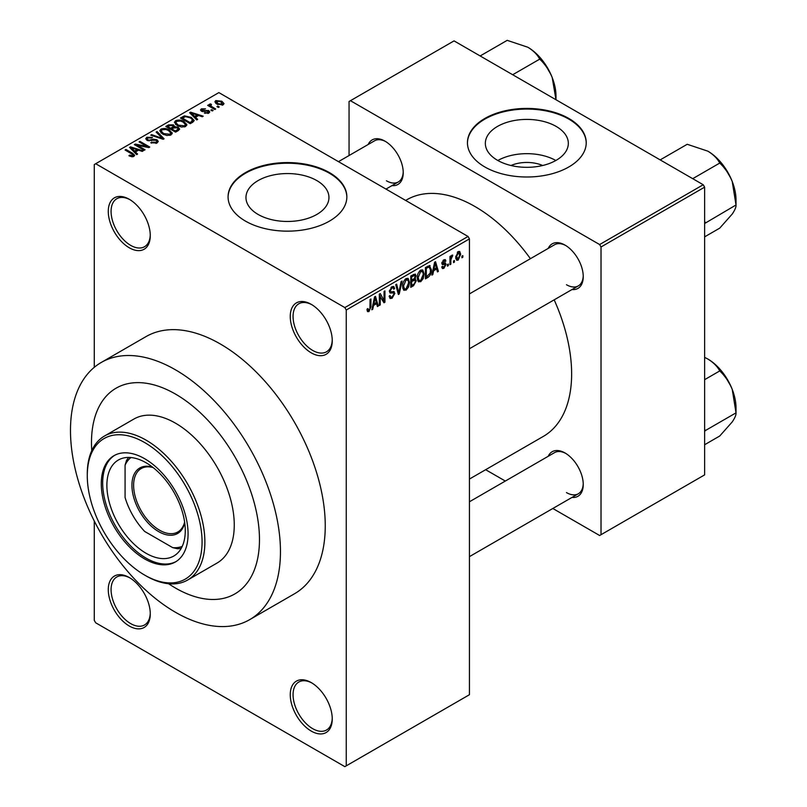 <?xml version="1.0" encoding="UTF-8"?>
<svg xmlns="http://www.w3.org/2000/svg" width="807" height="807" viewBox="0 0 807 807"><rect width="100%" height="100%" fill="white"/><g stroke="black" fill="none" stroke-linecap="round" stroke-linejoin="round"><path stroke-width="1.21" d="M311.26 352.851A29.698 17.149 60 0 1 290.258 316.475A29.698 17.149 60 0 1 311.26 304.35L311.26 304.35A29.698 17.149 60 0 1 332.252 340.725A29.698 17.149 60 0 1 311.26 352.851M311.966 304.784A27.72 15.999 -120 0 0 298.802 303.785A27.72 15.999 -120 0 0 294.555 325.998A27.72 15.999 -120 0 0 312.662 350.42A27.72 15.999 -120 0 0 326.512 351.791A27.72 15.999 -120 0 0 332.242 339.898M311.26 731.092A29.698 17.149 60 0 1 290.258 694.716A29.698 17.149 60 0 1 311.26 682.601L311.26 682.601A29.698 17.149 60 0 1 332.252 718.966A29.698 17.149 60 0 1 311.26 731.092M311.966 683.025A27.72 15.999 -120 0 0 298.802 682.036A27.72 15.999 -120 0 0 294.555 704.239A27.72 15.999 -120 0 0 312.662 728.66A27.72 15.999 -120 0 0 326.512 730.032A27.72 15.999 -120 0 0 332.242 718.139M129.281 626.02A29.698 17.149 60 0 1 108.279 589.655A29.698 17.149 60 0 1 129.281 577.53L129.281 577.53A29.698 17.149 60 0 1 150.273 613.895A29.698 17.149 60 0 1 129.281 626.02M129.988 577.953A27.72 15.999 -120 0 0 116.823 576.965A27.72 15.999 -120 0 0 112.566 599.177A27.72 15.999 -120 0 0 130.673 623.599A27.72 15.999 -120 0 0 144.534 624.971A27.72 15.999 -120 0 0 150.263 613.068M129.281 247.779A29.698 17.149 60 0 1 108.279 211.414A29.698 17.149 60 0 1 129.281 199.289L129.281 199.289A29.698 17.149 60 0 1 150.273 235.654A29.698 17.149 60 0 1 129.281 247.779M129.988 199.712A27.72 15.999 -120 0 0 116.823 198.724A27.72 15.999 -120 0 0 112.566 220.936A27.72 15.999 -120 0 0 130.673 245.358A27.72 15.999 -120 0 0 144.534 246.73A27.72 15.999 -120 0 0 150.263 234.827M511.013 165.506A26.288 15.182 180 0 1 542.657 165.506M556.174 126.427A41.49 23.958 0 0 0 510.952 121.232A41.49 23.958 0 0 0 485.34 143.364A41.49 23.958 0 0 0 497.495 160.3A41.49 23.958 0 0 0 542.718 165.496A41.49 23.958 0 0 0 568.33 143.364A41.49 23.958 0 0 0 556.174 126.427M555.841 160.492A41.49 23.958 0 0 0 497.838 160.492M568.834 118.468A59.395 34.287 0 0 0 504.113 111.033A59.395 34.287 0 0 0 467.445 142.718A59.395 34.287 0 0 0 484.836 166.958A59.395 34.287 0 0 0 549.567 174.393A59.395 34.287 0 0 0 586.225 142.718A59.395 34.287 0 0 0 568.834 118.468M586.225 143.041A59.395 34.287 0 0 0 568.834 119.113A59.395 34.287 0 0 0 504.365 111.618A59.395 34.287 0 0 0 467.445 143.041M258.119 214.45A41.49 23.958 180 0 1 245.964 197.513A41.49 23.958 180 0 1 271.586 175.381A41.49 23.958 180 0 1 316.798 180.566A41.49 23.958 180 0 1 328.953 197.513A41.49 23.958 180 0 1 303.341 219.645A41.49 23.958 180 0 1 258.119 214.45M329.458 172.617A59.395 34.287 0 0 0 264.736 165.183A59.395 34.287 0 0 0 228.068 196.868A59.395 34.287 0 0 0 245.469 221.108A59.395 34.287 0 0 0 310.191 228.542A59.395 34.287 0 0 0 346.849 196.868A59.395 34.287 0 0 0 329.458 172.617M346.849 197.19A59.395 34.287 0 0 0 329.458 173.263A59.395 34.287 0 0 0 264.989 165.768A59.395 34.287 0 0 0 228.068 197.19M548.225 248.415A25.733 14.859 60 0 1 565.051 245.116L565.051 245.116A25.733 14.859 60 0 1 583.249 276.64A25.733 14.859 60 0 1 571.981 289.562M565.768 245.54A23.756 13.719 -120 0 0 554.57 244.743L469.442 293.899M368.204 144.473A25.733 14.859 60 0 1 385.03 141.185L385.03 141.185A25.733 14.859 60 0 1 403.228 172.698A25.733 14.859 60 0 1 391.96 185.62M385.746 141.608A23.756 13.719 -120 0 0 374.549 140.811L338.456 161.652M548.225 456.288A25.733 14.859 60 0 1 565.051 452.989L565.051 452.989A25.733 14.859 60 0 1 583.249 484.503A25.733 14.859 60 0 1 571.981 497.435M565.768 453.413A23.756 13.719 -120 0 0 554.57 452.616L469.442 501.772M175.472 612.281A148.478 85.724 -120 0 0 249.706 619.635A148.478 85.724 -120 0 0 272.473 500.663A148.478 85.724 -120 0 0 175.472 369.818A148.478 85.724 -120 0 0 101.238 362.464A148.478 85.724 -120 0 0 78.471 481.446A148.478 85.724 -120 0 0 175.472 612.281M249.706 619.635L294.505 593.77A148.478 85.724 -120 0 0 317.262 474.798A148.478 85.724 -120 0 0 220.271 343.953A148.478 85.724 -120 0 0 146.027 336.6L101.238 362.464M469.442 479.055L543.343 436.395A136.595 78.864 -120 0 0 554.177 299.841M530.421 258.694A136.595 78.864 -120 0 0 475.041 206.562A136.595 78.864 -120 0 0 406.738 199.803L405.639 200.439M175.472 394.068A118.78 68.575 -120 0 0 116.087 388.187A118.78 68.575 -120 0 0 91.766 450.669A118.78 68.575 -120 0 1 116.087 388.187A118.78 68.575 -120 0 1 175.472 394.068A118.78 68.575 -120 0 1 253.075 498.736A118.78 68.575 -120 0 1 234.867 593.922A118.78 68.575 -120 0 0 253.075 498.736A118.78 68.575 -120 0 0 175.472 394.068M168.592 583.733A118.78 68.575 -120 0 0 175.472 588.041A118.78 68.575 -120 0 0 234.867 593.922L234.867 593.922A118.78 68.575 -120 0 1 175.472 588.041A118.78 68.575 -120 0 1 168.592 583.733M454.422 260.49L454.422 262.104L453.534 262.618L453.534 261.004L454.422 260.49M450.861 259.894L450.861 264.161L449.973 264.676L449.973 256.455L450.861 255.94L450.861 257.251L451.92 255.173L452.767 255.123L450.861 259.894L449.973 259.38M448.319 264.02L448.319 265.634L447.421 266.149L447.421 264.535L448.319 264.02M446.029 264.444L443.87 268.348L442.428 268.56L441.701 266.956L442.589 266.3L443.931 267.137L445.131 265.17L444.909 264.555L442.347 264.635L441.822 263.354L443.83 259.844L445.323 259.632L445.898 261.004L445.01 261.67L443.87 261.004L442.72 262.668L445.514 262.991L446.029 264.444L443.729 263.122M442.044 266.703L443.931 267.137M445.01 261.67L442.993 260.5M441.984 262.245L443.003 263.183M433.601 270.748L432.834 274.572L431.896 275.116L434.61 262.235L435.548 261.69L438.393 271.364L437.455 271.909L436.688 268.973L433.601 270.748L432.905 270.345M420.699 281.724L418.147 281.431L417.269 278.052C417.068 274.955 418.218 272.312 420.709 270.113L422.747 269.931L424.139 273.946L423.251 278.526L420.699 281.724L417.441 279.837M418.702 281.915L418.147 281.431M406.062 290.177L403.51 289.874L402.632 286.505C402.441 283.408 403.581 280.755 406.072 278.566L408.11 278.385L409.502 282.4L408.614 286.969L406.062 290.177L402.804 288.291M404.065 290.369L403.51 289.874M368.92 311.613L367.528 311.623L366.993 309.202L367.891 308.546L368.97 310.271L369.929 308.859L370.05 299.508L370.948 298.993L370.948 306.67L368.92 311.613L367.104 310.564M367.003 309.565L368.97 310.271M344.851 307.588L468.04 236.461L469.442 238.892L469.442 694.716L346.253 765.843L346.253 310.009L344.851 307.588L95.68 163.73L94.278 164.537L94.278 367.316M469.442 238.892L346.253 310.009M373.54 305.429L372.763 309.252L371.835 309.787L374.549 296.915L375.477 296.371L378.322 306.045L377.394 306.579L376.617 303.644L373.54 305.429L372.834 305.026M380.228 295.887L380.228 304.945L379.34 305.46L379.34 294.141L380.289 293.597L384.051 300.497L384.051 291.428L384.939 290.913L384.939 302.222L383.981 302.776L379.34 295.372M393.513 291.448L394.865 293.355L392.091 298.247L390.074 298.509L389.145 296.129L390.033 295.463L390.669 297.047L392.172 296.875L393.977 293.889L393.574 292.891L390.104 293.042L389.398 291.287L391.93 286.727L393.786 286.475L394.613 288.553L393.725 289.219L393.191 287.837L391.96 288.028L390.285 290.813L390.628 291.852L389.398 291.135L390.568 291.801L394.189 291.599M402.037 281.038L399.243 293.97L398.365 294.474L395.723 284.679L396.651 284.145L398.749 292.931L401.099 281.582L402.037 281.038M414.425 278.405L416.251 280.826L413.537 285.718L410.773 287.312L410.773 275.994L415.262 274.067L415.988 275.823L415.03 278.758L415.544 278.869M429.314 265.503L431.392 269.689C431.624 272.766 430.504 275.328 428.023 277.356L425.41 278.859L425.41 267.541L430.131 265.644M460.666 254.306L458.184 260.086L456.681 260.237L455.703 257.262L458.184 251.562L459.697 251.431L460.666 254.306L459.677 253.741M462.825 255.637L462.825 257.262L461.937 257.776L461.937 256.152L462.825 255.637M94.278 521.04L94.278 620.371L95.68 622.792L344.851 766.65L346.253 765.843M219.252 106.938L218.354 107.452L216.962 106.635L217.85 106.121L219.252 106.938M213.139 110.458L212.251 110.973L210.849 110.166L211.737 109.651L213.139 110.458M197.654 119.396L196.726 119.94L189.635 112.718L190.573 112.173L203.213 116.188L202.285 116.733L198.583 115.482L195.506 117.267L197.654 119.396M186.71 125.438L186.71 124.137L185.65 126.477L181.555 127.062L177.318 125.63L174.413 122.351L175.603 120.667C178.69 119.628 181.504 119.94 184.077 121.595L186.841 124.813M172.073 133.881L172.073 132.59L171.023 134.93L166.928 135.515L162.681 134.083L159.786 130.795L160.966 129.12C164.053 128.081 166.878 128.394 169.44 130.048L172.204 133.266M157.042 142.99L150.788 142.789L151.545 142.203L155.983 142.284L156.84 141.235L156.104 140.277L146.975 140.297L145.724 138.703L146.834 137.281L152.442 137.422L151.676 138.017L148.004 137.926L147.197 138.885L147.903 139.803L149.184 140.216L153.29 139.187L156.982 139.752L158.273 141.447L157.042 142.99M137.594 154.076L136.655 154.621L129.574 147.399L130.502 146.854L143.152 150.869L142.214 151.403L138.522 150.163L135.435 151.948L137.594 154.076M468.04 236.461L218.868 92.603L95.68 163.73M131.793 156.78L128.898 155.721L129.655 155.136L132.772 155.68L132.994 154.702L125.075 149.991L125.973 149.477L132.62 153.31L134.668 155.337L133.881 156.366L131.793 156.78M132.772 156.76L132.994 154.702M145.058 149.769L144.171 150.284L134.365 144.624L135.314 144.08L146.935 146.44L139.076 141.911L139.964 141.396L149.769 147.045L148.811 147.6L137.21 145.24L145.058 149.769M164.063 138.794L163.196 139.298L150.748 135.162L151.676 134.628L162.429 138.421L156.124 132.066L157.062 131.521L164.063 138.794M178.357 130.542L175.603 132.136L165.798 126.477L168.572 124.883L173.485 124.883L174.574 126.628L178.196 127.314L179.658 129.08L178.357 130.542M174.615 126.336L174.574 127.526M192.843 122.18L190.23 123.683L180.435 118.024L184.521 115.875L191.259 117.368L194.205 120.556L192.843 122.18M208.821 113.101L204.363 113.03L207.863 112.476L207.964 111.144L201.427 111.195L200.489 109.984L201.407 108.864L205.503 108.844L202.456 109.429L202.174 110.599L208.68 110.529L209.77 111.901L208.821 113.101M207.863 113.494L207.964 111.144M202.456 109.429L202.174 111.517M215.691 108.995L214.793 109.51L207.671 105.394L208.559 104.88L209.699 105.535L209.497 104.194L210.728 103.921L211.484 104.658L210.708 105.919L215.691 108.995M209.205 104.617L209.497 105.263M210.728 103.921L210.708 107.139M223.136 104.839L216.962 104.143L214.864 101.823L215.751 100.582L221.844 101.238L224.023 103.599L223.136 104.839M703.22 184.742L704.622 187.163L601.023 246.972L599.631 244.551L703.22 184.742L454.048 40.885L349.058 101.5L349.058 155.529M601.023 246.972L601.023 534.698L599.631 535.505L552.835 508.491M505.323 481.053L485.653 469.704M601.023 534.698L704.622 474.889L704.622 187.163M599.631 244.551L350.45 100.693M566.453 284.72A23.756 13.719 -120 0 0 578.326 285.89A23.756 13.719 -120 0 0 583.239 275.802M386.432 180.778A23.756 13.719 -120 0 0 398.305 181.958A23.756 13.719 -120 0 0 403.218 171.871M566.453 492.593A23.756 13.719 -120 0 0 578.326 493.763A23.756 13.719 -120 0 0 583.239 483.675M129.655 156.124L129.655 155.136M125.973 150.505L125.973 149.477M130.502 148.347L130.502 146.854M135.435 153.37L135.435 151.948M132.57 148.982L134.587 151.111L137.069 149.678L131.127 147.671L132.57 148.982L132.57 150.455M134.587 152.513L134.587 151.111M131.127 148.982L131.127 147.671M137.069 151L137.069 149.678M135.314 145.169L135.314 144.08M146.935 147.217L146.935 146.44M139.964 142.425L139.964 141.396M137.21 146.269L137.21 145.24M151.545 143.162L151.545 142.203M155.983 143.464L155.983 142.284M146.834 140.206L146.834 137.281M147.903 140.711L147.903 139.803M149.184 140.953L149.184 140.216M153.29 140.115L153.29 139.187M156.982 143.031L156.982 139.752M151.676 135.475L151.676 134.628M162.429 139.046L162.429 138.421M157.062 133.014L157.062 131.521M160.966 132.893L160.966 129.12M169.44 131.138L169.44 130.048M162.126 129.776L161.218 131.047L163.589 133.579L169.863 134.265L170.741 133.014L168.522 130.542L165.919 129.483L162.126 129.776M163.589 134.557L163.589 133.579M169.863 135.394L169.863 134.265M168.572 126.205L168.572 124.883M173.485 128.071L173.485 124.883M178.034 130.734L178.196 127.314M167.836 127.657L167.836 126.628L170.761 128.313L173.465 126.316L173.465 128.081M170.761 129.342L170.761 128.313M173.273 128.182L172.748 125.499L169.389 125.731L167.836 126.628M171.911 128.979L175.341 130.956L178.034 129.261L177.308 127.829L173.666 127.96L171.911 128.979L171.911 130.008M175.341 131.985L175.341 130.956M177.237 131.188L177.237 129.866M175.603 124.439L175.603 120.667M184.077 122.684L184.077 121.595M176.753 121.322L175.855 122.593L178.226 125.125L184.5 125.821L185.378 124.56L183.149 122.089L180.556 121.03L176.753 121.322M178.226 126.104L178.226 125.125M184.5 126.951L184.5 125.821M184.521 117.005L184.521 115.875M191.259 118.458L191.259 117.368M182.473 118.175L189.978 122.513L191.582 121.585L192.399 119.466L190.361 117.883L185.509 116.642L182.473 118.175L182.473 119.204M189.978 123.542L189.978 122.513M192.752 122.23L192.399 119.466M191.582 122.906L191.582 121.585M190.573 113.666L190.573 112.173M195.506 118.69L195.506 117.267M192.641 114.301L194.658 116.43L197.14 114.998L191.188 113L192.641 114.301L192.641 115.774M194.658 117.832L194.658 116.43M191.188 114.301L191.188 113M197.14 116.319L197.14 114.998M205.119 113.323L205.119 112.445M201.407 111.174L201.407 108.864M203.051 111.679L203.051 110.771M208.68 113.182L208.68 110.529M211.737 110.68L211.737 109.651M208.559 105.909L208.559 104.88M209.699 106.564L209.699 105.535M211.989 107.886L211.989 106.857M217.85 107.149L217.85 106.121M215.751 103.316L215.751 100.582M221.844 102.338L221.844 101.238M222.137 105.223L221.027 101.793L216.74 101.178L216.256 103.7M216.74 101.178L217.85 103.629L222.137 104.234L222.621 103.508L222.621 105.081M217.85 104.607L217.85 103.629M372.037 308.829L372.763 309.252M377.061 305.308L378.322 306.045M375.477 302.988L376.617 303.644M374.67 300.164L373.843 303.936L376.314 302.504L375.084 297.783L374.67 300.164L373.944 299.74M373.147 303.533L373.843 303.936M374.438 297.41L375.084 297.783M379.34 304.431L380.228 304.945M382.145 299.397L384.051 300.497M383.103 301.162L384.939 302.222M389.166 296.552L392.091 298.247M391.698 286.868L394.613 288.553M390.971 287.463L391.96 288.028M389.478 290.349L390.285 290.813M392.051 291.731L394.865 293.355M398.043 293.284L399.243 293.97M397.801 292.386L398.749 292.931M408.554 281.855L409.502 282.4M407.918 286.566L408.614 286.969M405.094 279.313L406.082 279.878L403.52 286.011L404.549 288.987L406.062 288.856L408.614 282.874L408.231 280.533L405.81 278.728M402.663 285.507L403.52 286.011M408.231 280.533L406.082 279.878M413.527 274.4L415.988 275.823M413.396 279.182L416.251 280.826M411.671 276.801L411.671 280.18L414.273 278.566L415.101 276.529L414.707 275.449L411.671 276.801L410.773 276.287M410.773 279.666L411.671 280.18M411.671 281.502L411.671 285.476L414.475 283.711L415.353 281.35L414.889 280.12L411.671 281.502L410.773 280.987M410.773 284.962L411.671 285.476M412.276 279.827L413.426 280.493M423.191 273.402L424.139 273.946M422.555 278.122L423.251 278.526M419.731 270.87L420.709 271.434L418.157 277.558L419.186 280.533L420.699 280.402L423.251 274.43L422.868 272.09L420.447 270.274M417.3 277.063L418.157 277.558M422.868 272.09L420.709 271.434M426.873 276.69L428.023 277.356M430.464 269.145L431.392 269.689M426.298 268.348L426.298 277.023L430.141 273.159L430.504 270.184L429.153 266.935L426.298 268.348L425.41 267.843M425.41 276.508L426.298 277.023M426.732 266.784L427.881 267.44M427.811 266.159L429.576 267.046L427.932 266.088M432.098 274.148L432.834 274.572M437.122 270.638L438.393 271.364M435.538 268.307L436.688 268.973M434.731 265.483L433.904 269.256L436.385 267.823L435.144 263.102L434.731 265.483L434.015 265.059M433.218 268.852L433.904 269.256M434.509 262.729L435.144 263.102M441.722 267.107L443.87 268.348M441.863 262.8L444.909 264.555M443.86 259.834L445.898 261.004M447.421 265.12L448.319 265.634M449.973 263.647L450.861 264.161M449.973 256.737L450.861 257.251M451.375 255.789L452.515 256.455M451.174 256.263L451.87 256.676M449.973 257.514L451.032 258.119M453.534 261.589L454.422 262.104M455.814 258.724L458.184 260.086M457.72 251.885L459.102 252.682L458.154 252.752L456.591 256.737L458.205 258.896L459.768 254.901L457.317 252.268M455.743 256.253L456.591 256.737M455.733 258.089L458.205 258.896M461.937 256.747L462.825 257.262M144.675 558.938A61.372 35.437 -120 0 0 175.361 561.985A61.372 35.437 -120 0 0 184.773 512.798A61.372 35.437 -120 0 0 144.675 458.719A61.372 35.437 -120 0 0 113.989 455.683A61.372 35.437 -120 0 0 104.587 504.859A61.372 35.437 -120 0 0 144.675 558.938M114.695 455.289A61.372 35.437 -120 0 0 106.171 504.688A61.372 35.437 -120 0 0 146.077 558.131A61.372 35.437 -120 0 0 176.057 561.561M146.077 575.916L144.675 575.109A81.164 46.867 -120 0 0 202.073 541.971A81.164 46.867 -120 0 0 144.675 442.559A81.164 46.867 -120 0 0 87.277 475.696A81.164 46.867 -120 0 0 144.675 575.109L146.077 575.916A83.151 48.006 60 0 0 187.648 580.031L217.043 563.054A83.151 48.006 -120 0 0 229.793 496.436A83.151 48.006 -120 0 0 175.472 423.161A83.151 48.006 -120 0 0 133.901 419.045L104.507 436.012A83.151 48.006 60 0 1 146.077 440.138A83.151 48.006 60 0 1 200.398 513.403A83.151 48.006 60 0 1 187.648 580.031M87.277 475.696L87.277 474.082A83.151 48.006 60 0 1 104.507 436.012M146.077 462.764A55.431 32.008 60 0 1 182.291 511.608A55.431 32.008 60 0 1 173.787 556.033A55.431 32.008 60 0 1 146.077 553.279A55.431 32.008 60 0 1 109.863 504.436A55.431 32.008 60 0 1 118.357 460.02A55.431 32.008 60 0 1 146.077 462.764M692.709 178.68L719.743 163.064C724.999 168.017 729.165 174.171 732.231 181.514A39.846 23 -120 0 1 736.014 199.954L736.014 204.988C736.206 207.016 734.945 210.042 732.231 214.047L719.743 228.129L704.622 236.865M704.622 223.509L736.014 204.988L732.231 181.514A39.846 23 -120 0 0 707.84 151.161C713.418 154.581 717.383 158.555 719.743 163.064M705.53 222.591L704.622 221.653M660.176 159.897L687.211 144.282L707.84 151.161M184.722 522.765A37.808 21.829 60 0 1 155.63 529.664A37.808 21.829 60 0 1 131.934 485.31A37.808 21.829 60 0 1 152.634 467.182M153.179 467.606A36.628 21.143 -120 0 0 141.205 468.544A36.628 21.143 -120 0 0 133.619 485.31A36.628 21.143 -120 0 0 149.608 522.169A36.628 21.143 -120 0 0 177.822 531.984A36.628 21.143 -120 0 0 184.621 522.079M130.926 457.539A51.477 29.718 -120 0 0 125.075 465.185L125.075 497.516A51.477 29.718 -120 0 0 144.675 531.46L172.678 547.63A51.477 29.718 -120 0 0 182.221 546.389M125.075 465.185L126.477 460.555A53.454 30.858 60 0 1 128.757 457.418M181.242 548.316A53.454 30.858 60 0 1 177.389 548.73L172.678 547.63M704.622 431.382L705.53 430.464L704.622 429.526M704.622 444.738L719.743 436.002L732.231 421.92C734.945 417.915 736.206 414.889 736.014 412.861L705.53 430.464M732.231 389.388L736.014 412.861L736.014 407.828A39.846 23 -120 0 0 732.231 389.388A39.846 23 -120 0 0 707.84 359.034C713.418 362.454 717.383 366.428 719.743 370.938C724.999 375.891 729.165 382.044 732.231 389.388M704.622 379.673L719.743 370.938M704.622 357.36L707.84 359.034M512.687 74.738L539.722 59.133C544.977 64.086 549.143 70.239 552.22 77.583A39.846 23 -120 0 1 555.993 96.023L555.993 99.745M480.155 55.955L507.189 40.35L527.818 47.23A39.846 23 -120 0 1 552.22 77.583L555.983 99.735M527.818 47.23C533.397 50.649 537.361 54.614 539.722 59.133M132.62 154.389L132.62 153.31M151.242 140.711L151.242 139.782M160.532 138.411L160.532 137.725M172.436 128.666L172.436 127.345M182.937 117.913L182.937 116.581M204.474 111.537L204.474 110.418M370.05 306.156L370.948 306.67M389.408 291.68L391.758 293.032M397.367 290.752L398.396 291.347M412.387 285.053L413.537 285.718M412.074 275.248L413.214 275.903M441.822 263.334L444.032 264.605M133.175 155.115L133.175 156.669M156.84 141.235L156.84 143.101M147.197 138.885L147.197 140.418M161.218 131.047L161.218 133.105M170.741 133.014L170.741 135.072M175.855 122.593L175.855 124.651M185.378 124.56L185.378 126.618M208.448 111.78L208.448 113.293M201.831 110.125L201.831 111.386M210.425 105.404L210.425 106.978M390.669 297.047L389.145 296.159M393.574 292.891L391.708 291.811M393.191 287.837L391.607 286.929M404.549 288.987L402.733 287.938M414.707 275.449L413.214 274.582M414.889 280.12L413.325 279.222M419.186 280.533L417.37 279.484M444.667 260.873L443.396 260.147M723.879 166.212L731.001 178.539M469.442 348.755L578.326 285.89M578.326 493.763L469.442 556.628M398.305 181.958L385.968 189.08M723.879 374.085L731.001 386.412M543.857 62.28L550.979 74.607"/></g></svg>
